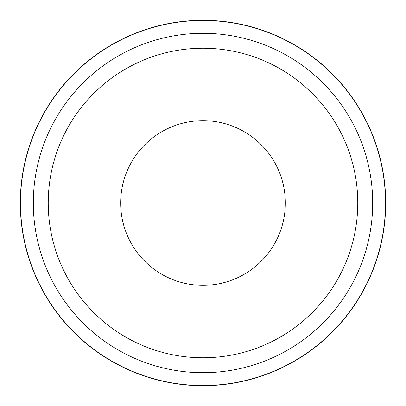 <?xml version="1.0" encoding="UTF-8"?>
<svg xmlns="http://www.w3.org/2000/svg" width="406" height="406" viewBox="0 0 406 406"><rect width="100%" height="100%" fill="white"/><g stroke="black" fill="none" stroke-linecap="round" stroke-linejoin="round"><path stroke-width="0.61" d="M285.342 203A82.342 82.342 0 0 1 203 285.342A82.342 82.342 0 0 1 120.658 203A82.342 82.342 0 0 1 203 120.658A82.342 82.342 0 0 1 285.342 203M203 20.3A182.7 182.7 0 0 1 385.7 203A182.7 182.7 0 0 1 203 385.7A182.7 182.7 0 0 1 20.3 203A182.7 182.7 0 0 1 203 20.3A182.7 182.7 0 0 0 20.3 203A182.7 182.7 0 0 0 203 385.7M203 48.233A154.767 154.767 0 0 1 357.767 203A154.767 154.767 0 0 1 203 357.767A154.767 154.767 0 0 1 48.233 203A154.767 154.767 0 0 1 203 48.233M203 33.317A169.683 169.683 0 0 1 372.683 203A169.683 169.683 0 0 1 203 372.683A169.683 169.683 0 0 1 33.317 203A169.683 169.683 0 0 1 203 33.317M203 20.478A182.522 182.522 0 0 1 385.522 203A182.522 182.522 0 0 1 203 385.522A182.522 182.522 0 0 1 20.478 203A182.522 182.522 0 0 1 203 20.478"/></g></svg>
